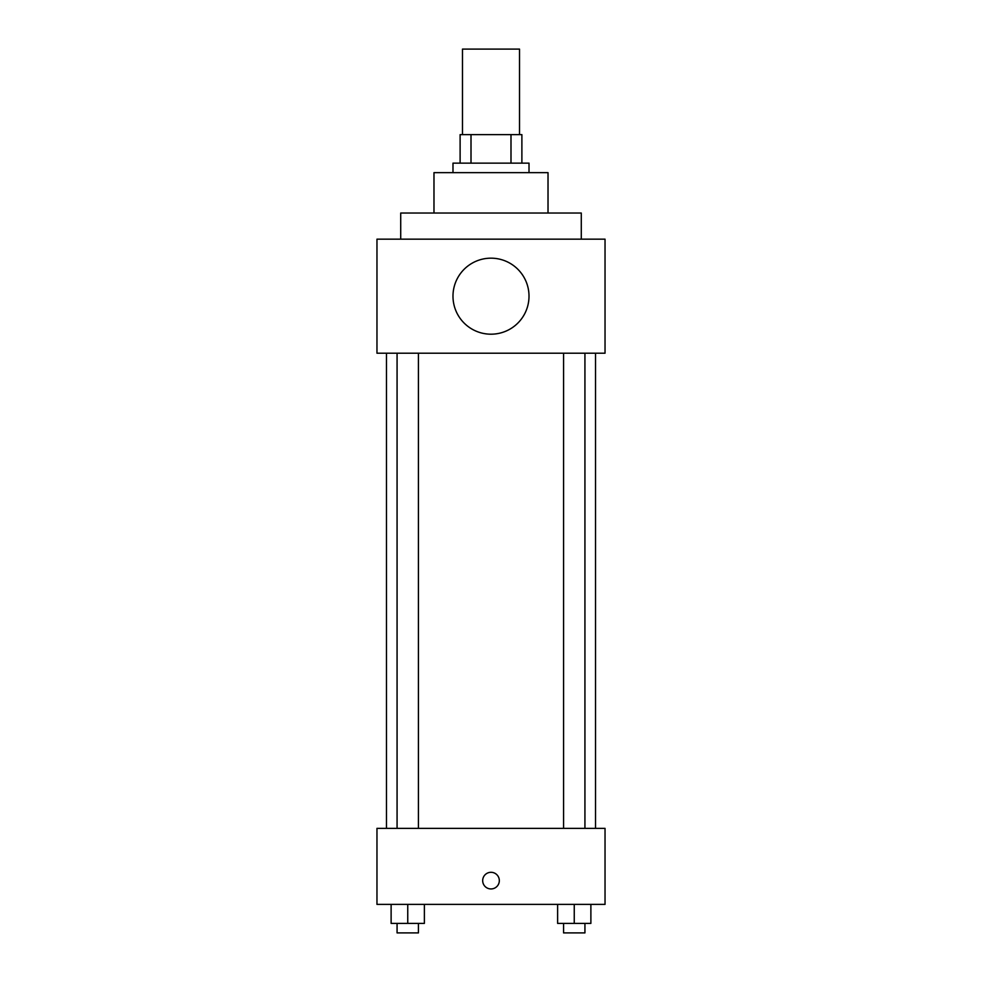 <?xml version="1.0" encoding="UTF-8"?>
<svg xmlns="http://www.w3.org/2000/svg" width="982" height="982" viewBox="0 0 982 982"><rect width="100%" height="100%" fill="white"/><g stroke="black" fill="none" stroke-linecap="round" stroke-linejoin="round"><path stroke-width="1.47" d="M519.515 134.632L519.515 49.1L462.485 49.1L462.485 134.632M471.004 163.135L471.004 134.632L460.116 134.632L460.116 163.135L460.116 134.632M471.004 134.632L521.884 134.632L521.884 163.135M510.996 163.135L510.996 134.632M452.984 172.648L452.984 163.135L529.016 163.135L529.016 172.648M433.983 213.033L433.983 172.648L548.017 172.648L548.017 213.033M400.717 239.166L400.717 213.033L581.283 213.033L581.283 239.166M376.965 239.166L605.035 239.166L605.035 353.201L376.965 353.201L376.965 239.166M452.984 296.183A38.016 38.016 0 0 0 510.002 329.105A38.016 38.016 0 0 0 510.002 263.262A38.016 38.016 0 0 0 452.984 296.183M386.466 828.366L386.466 353.201M563.57 353.201L563.57 828.366M397.072 828.366L397.072 353.201M376.965 828.366L605.035 828.366L605.035 904.385L376.965 904.385L376.965 828.366M491 888.943A8.31 8.31 0 0 1 483.795 876.472A8.31 8.31 0 0 1 498.205 876.472A8.31 8.31 0 0 1 491 888.943M557.616 904.385L557.616 923.399L590.882 923.399L590.882 904.385L590.882 923.399M574.249 923.399L574.249 904.385M584.928 923.399L584.928 932.9L563.57 932.9L563.57 923.399M391.118 904.385L391.118 923.399L424.384 923.399L424.384 904.385L424.384 923.399M407.751 923.399L407.751 904.385M418.43 923.399L418.43 932.9L397.072 932.9L397.072 923.399M595.534 828.366L595.534 353.201M584.928 353.201L584.928 828.366M418.43 828.366L418.43 353.201"/></g></svg>
